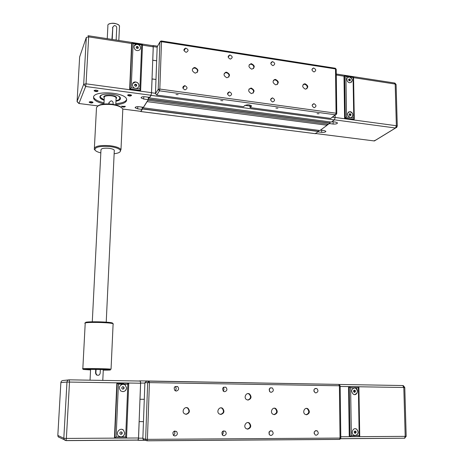 <?xml version="1.0" encoding="UTF-8"?>
<svg xmlns="http://www.w3.org/2000/svg" width="464" height="464" viewBox="0 0 464 464"><rect width="100%" height="100%" fill="white"/><g stroke="black" fill="none" stroke-linecap="round" stroke-linejoin="round"><path stroke-width="0.7" d="M193.737 67.645L194.578 67.773M225.388 72.326L226.194 72.442M274.334 79.559L275.082 79.669M303.914 83.932L304.622 84.036M152.836 45.704L153.277 46.597L152.766 60.204L156.67 60.784L152.731 60.268L152.024 78.979L155.985 79.466L152.064 78.915L151.542 92.765L155.481 93.293M331.377 122.084L334.382 119.909L335.165 117.554L335.136 115.136M149.414 97.347L149.42 97.927L331.412 122.09L149.42 97.927L151.032 95.352L151.542 92.765M147.854 100.27L328.518 124.219L329.945 123.169L329.985 121.899M319.911 130.506L327.12 125.239L327.108 124.033M143.202 107.271L143.202 107.816L319.945 130.512L143.202 107.816L147.088 101.628L327.12 125.239M315.149 133.655L318.571 131.521L318.611 130.338M147.848 100.427L148.654 99.023L148.474 97.22M140.58 111.319L140.853 111.563L142.46 108.999L142.326 107.161M320.531 130.082L324.162 130.546L325.879 131.289C325.624 132.136 324.226 132.489 321.685 132.35L318.072 131.886M332.027 121.638L335.762 122.131L337.49 122.902C337.218 123.813 335.762 124.195 333.117 124.05L329.411 123.557M350.042 113.628L349.218 114.219L350.047 114.846L350.065 115.646L349.23 115.031L349.212 114.022L350.042 113.628L350.883 114.248L350.9 115.263L350.071 115.658M350.883 114.248L350.047 114.846M348.679 80.243L348.661 79.245L349.485 78.874L350.314 79.501L350.332 80.492L349.514 80.864L348.679 80.243M349.502 80.858L349.491 80.168L348.667 79.553L349.485 78.874M350.314 79.501L349.491 80.168M351.405 82.261C352.86 79.965 352.211 78.213 349.45 77.001L347.623 77.453M353.081 77.505L353.771 118.018L350.158 117.531C346.608 115.211 346.515 113.257 349.885 111.662C353.452 111.772 353.899 117.972 350.308 117.543L346.538 117.038L345.924 76.403L349.508 76.954C352.971 79.176 353.11 81.101 349.931 82.725C346.457 82.778 345.645 76.722 349.148 76.925L353.081 77.505L353.568 77.047L345.21 75.806M351.845 117.148C353.498 114.689 352.826 112.874 349.833 111.702L348.29 112.114M353.771 118.018L354.293 118.987L353.498 119.793L344.613 118.593L345.297 118.1L354.2 119.306M346.538 117.038L345.297 118.1L344.671 75.754L345.924 76.403M344.613 118.593L343.998 76.316L344.671 75.754M327.12 125.094L328.35 124.195M107.822 25.607L107.892 25.033C108.593 22.417 118.053 22.985 119.364 25.717L119.457 26.947M111.928 39.388L112.833 26.993M108.762 103.919L109.185 102.109M118.801 96.315L119.973 97.637C120.35 99.047 119.016 100.062 115.977 100.694M104.168 99.795L100.52 97.452C100.044 96.524 100.462 95.706 101.773 95.004M142.199 107.143L142.112 109.417L137.715 108.854L135.175 107.787C135.186 106.906 136.468 106.552 139.009 106.732L143.44 107.3L148.248 99.644L143.707 99.047L141.108 97.921C141.12 96.964 142.448 96.582 145.099 96.773L149.669 97.382L151.003 95.253L85.66 86.501L83.688 84.286L77.088 101.396L78.944 103.484L85.66 86.501L86.055 83.822L83.688 84.286L86.321 37.41L79.651 56.898L77.082 101.57M148.248 99.644L148.341 97.202M142.112 109.417L140.673 111.331M121.562 106.221L121.551 106.43C123.221 107.329 124.485 107.341 125.338 106.453L121.562 106.221M94.122 90.625L94.122 90.84C95.92 91.849 97.254 91.866 98.124 90.892C96.732 90.016 95.398 89.923 94.122 90.625M103.965 103.832C98.374 102.59 94.934 100.85 93.653 98.617L93.589 96.721C95.375 90.364 124.584 92.382 126.55 98.936C127.316 102.103 123.731 104.029 115.785 104.719M127.675 95.079L127.664 95.311C129.404 96.28 130.715 96.28 131.59 95.317C130.28 94.482 128.98 94.401 127.675 95.079M89.21 102.08L89.21 102.271C90.932 103.211 92.214 103.234 93.061 102.341C91.721 101.517 90.439 101.43 89.21 102.08M109.063 103.93L109.133 102.451L111.087 100.804C112.363 101.019 113.042 101.738 113.123 102.962L113.059 104.359M118.819 25.079C115.542 22.991 112.172 22.678 108.704 24.145M112.224 39.434L112.827 27.092L114.283 25.584C115.751 25.613 116.568 26.32 116.731 27.718L116.139 40.037M88.653 35.798L152.905 45.71L153.236 46.818L151.513 92.661L151.003 95.253M139.89 88.949L140.65 90.196L142.506 44.503L141.682 44.973L139.89 88.949L135.552 88.363C131.474 87.969 131.393 81.652 135.465 81.971C137.663 82.302 138.852 83.52 139.02 85.637C138.782 87.412 137.727 88.328 135.848 88.392L131.208 87.771L133.11 43.651L131.985 42.943L131.637 43.651L129.636 89.546L131.208 87.771M132.675 83.497L135.442 82.024C137.64 82.348 138.823 83.572 138.991 85.683L138.637 86.965M133.11 43.651L137.402 44.312C139.391 44.805 140.447 46.011 140.569 47.925C140.383 49.515 139.461 50.396 137.796 50.576C133.661 50.889 132.524 44.335 136.694 44.277L141.682 44.973M134.235 45.843L136.665 44.329C139.02 44.515 140.314 45.733 140.54 47.978L140.256 49.103M142.506 44.503L140.638 90.399L140.296 90.99L129.636 89.546M135.616 86.333L134.635 85.643L134.682 84.541L135.708 84.129L136.683 84.813L136.636 85.915L135.616 86.333M136.346 86.037L136.375 85.37L135.395 84.686L134.664 84.982M136.683 84.813L136.375 85.37M135.708 84.129L135.395 84.686M137.199 48.558L136.236 47.867L136.277 46.789L137.292 46.4L138.26 47.09L138.214 48.169L137.199 48.558M137.924 48.279L137.947 47.705L136.984 47.021L136.259 47.293M138.26 47.09L137.947 47.705M137.292 46.4L136.984 47.021M120.507 98.293L120.373 98.652C119.799 99.621 118.337 100.317 115.977 100.74M104.168 99.841C101.923 99.093 100.537 98.206 100.009 97.185L99.87 96.715M119.619 99.145L120.048 97.336M100.421 95.833L100.195 96.524M100.439 97.37L100.676 97.701M89.552 101.813L89.21 102.271M92.777 102.074C92 102.77 90.927 102.741 89.558 101.993L89.552 101.976M125.048 106.192C124.277 106.882 123.227 106.871 121.893 106.146L121.551 106.43M131.289 95.039C130.523 95.804 129.433 95.799 128.018 95.021L128.018 94.813M94.476 90.347L94.122 90.84M97.817 90.608C97.051 91.379 95.944 91.362 94.482 90.55L94.499 90.323M93.508 96.935L93.711 97.527C94.992 99.772 98.426 101.512 104.023 102.759M115.838 103.646C122.067 103.182 125.698 101.79 126.73 99.47M115.954 101.198C118.314 100.781 119.782 100.085 120.35 99.116L120.379 97.846C119.109 93.774 101.164 92.527 99.963 96.448L99.986 97.649C100.514 98.67 101.9 99.557 104.145 100.305M100.473 95.787L100.34 97.22L100.937 98.003M119.335 99.406L120.008 97.283M116.197 98.211L116.487 98.206M157.656 46.029L157.174 46.893L155.469 93.612L156.733 95.05L243.571 106.714L244.859 105.45M251.099 105.508L251.024 106.192L249.951 107.265L250.253 107.613L330.67 118.419L331.772 117.595M249.951 107.265L249.974 105.055M248.698 104.847L247.289 104.835M250.253 107.613L251.488 105.914C249.504 104.586 247.213 104.493 244.627 105.635L243.571 106.714M178.124 94.639L175.995 94.517L178.124 94.639M222.824 100.705L220.754 100.601L222.824 100.705M277.919 108.182L275.918 108.1L277.919 108.182M319.041 113.761L317.086 113.697L319.041 113.761M251.587 69.119C248.199 67.036 248.083 65.204 251.233 63.632C254.985 65.499 255.223 67.338 251.958 69.148L251.587 69.119M251.326 93.566C247.869 91.391 247.805 89.54 251.128 88.015C254.823 90.062 254.962 91.918 251.546 93.589L251.326 93.566M275.68 84.831C272.31 82.714 272.217 80.893 275.39 79.361C279.038 81.316 279.224 83.149 275.952 84.854L275.68 84.831M305.26 89.14C301.96 87.041 301.861 85.243 304.958 83.735C308.514 85.683 308.699 87.493 305.515 89.163L305.26 89.14M226.722 77.703C223.248 75.557 223.155 73.701 226.455 72.123C230.26 74.083 230.457 75.951 227.047 77.732L226.722 77.703M195.06 73.092C191.516 70.934 191.429 69.049 194.81 67.448C198.72 69.403 198.923 71.294 195.419 73.121L195.06 73.092M185.954 52.246C183.367 50.709 183.274 49.329 185.67 48.105C188.616 49.428 188.836 50.82 186.331 52.275L185.954 52.246M184.881 89.836C182.195 88.177 182.172 86.768 184.805 85.614C187.671 87.18 187.752 88.595 185.055 89.854L184.881 89.836M229.547 96.002C226.942 94.366 226.908 92.986 229.448 91.855C232.209 93.409 232.29 94.795 229.697 96.019L229.547 96.002M230.156 59.044C227.638 57.513 227.54 56.15 229.877 54.967C232.708 56.312 232.911 57.675 230.486 59.067L230.156 59.044M272.768 65.592C270.315 64.073 270.222 62.739 272.484 61.584C275.204 62.936 275.396 64.281 273.052 65.615L272.768 65.592M272.594 101.947C270.065 100.334 270.019 98.977 272.467 97.869C275.129 99.406 275.216 100.775 272.722 101.958L272.594 101.947M314.099 107.677C311.646 106.088 311.593 104.754 313.942 103.669C316.523 105.189 316.61 106.529 314.215 107.689L314.099 107.677M313.873 71.908C311.483 70.406 311.385 69.09 313.577 67.97C316.204 69.322 316.39 70.644 314.128 71.932L313.873 71.908M197.328 72.372C197.954 70.012 196.98 68.55 194.416 67.999L192.519 68.771M228.775 77.134C229.512 74.774 228.595 73.283 226.014 72.662L224.298 73.283M306.814 88.839C307.777 86.524 306.971 84.987 304.407 84.233L303.108 84.57M277.414 84.448C278.301 82.105 277.455 80.579 274.879 79.878L273.424 80.301M253.182 93.113C254.069 90.77 253.222 89.239 250.647 88.52L249.017 89.018M253.501 68.637C254.255 66.271 253.344 64.786 250.757 64.177L249.226 64.705M138.597 381.019L140.256 380.857L140.621 383.038L140.006 399.272L144.292 399.313L139.971 399.272L139.13 421.619L143.475 421.631L139.165 421.625L138.545 438.178L142.871 438.155M337.821 384.378L140.273 380.863M137.083 440.058L138.156 440.249L138.545 438.178M138.597 381.014L137.773 381.002M354.241 431.561L355.134 430.963L356.05 431.555L356.068 432.75L355.175 433.347L354.258 432.755L354.241 431.561M354.635 432.999L355.151 432.651L355.134 431.456L354.757 431.213M356.068 432.75L355.151 432.651M356.05 431.555L355.134 431.456M353.614 391.79L353.591 390.618L354.479 390.044L355.383 390.642L355.401 391.813L354.513 392.387L353.614 391.79M354.067 392.086L354.496 391.813L354.479 390.642L354.02 390.34M355.401 391.813L354.496 391.813M355.383 390.642L354.479 390.642M354.589 394.597C357.941 393.159 358.289 391.007 355.633 388.136L354.409 387.84M350.622 387.782L355.691 388.136C359.298 389.766 356.891 396.25 353.394 394.29C350.755 391.372 351.126 389.221 354.502 387.84L358.37 387.898L358.788 386.912L349.276 386.756L350.001 436.624L351.347 435.632L350.622 387.782L349.264 386.756L348.522 386.767L349.247 436.531L350.001 436.624M354.925 435.592L355.209 435.603C358.562 434.2 358.974 432.025 356.451 429.072L355.389 428.724M358.37 387.898L359.182 435.592L353.887 435.238C350.361 433.382 353.11 426.961 356.514 429.078C359.037 432.03 358.62 434.205 355.273 435.609L351.347 435.632M359.182 435.592L359.635 436.531M98.072 375.318L96.367 374.9L95.549 373.143L95.729 369.454M100.352 369.547L100.178 373.184C99.638 375.156 98.467 375.718 96.663 374.866L95.874 373.097L96.054 369.46M68.8 379.894L63.121 380.503C61.822 380.608 61.074 381.304 60.871 382.591L66.973 382.058C67.187 380.689 67.982 379.946 69.356 379.83L140.215 381.043L140.575 383.223L138.516 437.981L137.982 440.121L66.01 440.62M125.68 436.891L126.527 437.912L128.748 383.194L127.832 384.279L125.68 436.891L120.913 436.92L118.558 436.015C115.002 433.005 120.193 426.938 123.534 430.174L124.741 433.092C124.422 435.4 123.146 436.676 120.913 436.92L116.122 436.943L118.401 384.128L117.166 383.009L116.841 383.026L114.446 437.935L116.122 436.943M122.055 429.397L123.511 430.169L124.712 433.086C124.195 435.887 122.589 437.117 119.886 436.769M118.401 384.128L123.128 384.204L125.21 384.934L126.591 387.974C125.703 391.355 123.731 392.324 120.681 390.891C118.459 387.568 119.271 385.34 123.128 384.204L127.832 384.279M122.902 384.209L125.181 384.934L126.568 387.979C126.26 390.207 125.019 391.43 122.827 391.651M128.748 383.264L126.539 437.929L114.886 437.999M117.23 383.032L128.4 383.212L128.383 383.716M120.988 434.42L119.915 433.765L119.967 432.442L121.098 431.781L122.171 432.436L122.119 433.753L120.988 434.42M120.762 434.281L121.806 433.672L121.864 432.355L121.011 431.833M122.119 433.753L121.806 433.672M122.171 432.436L121.864 432.355M122.89 389.215L121.823 388.554L121.881 387.266L122.995 386.634L124.056 387.295L124.004 388.583L122.89 389.215M122.745 389.128L123.691 388.588L123.743 387.301L122.827 386.732M124.004 388.583L123.691 388.588M124.056 387.295L123.743 387.301M148.967 381.159L146.369 381.298L144.896 382.742L142.86 438.532L143.347 439.698L144.246 440.029M248.078 400.067L246.599 399.626C243.217 397.671 246.349 391.819 249.591 394.011C251.894 396.848 251.389 398.866 248.078 400.067M247.77 429.142L246.169 428.643C242.846 426.549 246.227 420.72 249.406 423.046C251.598 425.917 251.053 427.947 247.77 429.142M274.357 414.648L272.907 414.224C269.572 412.305 272.6 406.447 275.796 408.604C278.081 411.411 277.6 413.43 274.357 414.648M306.571 414.77L305.231 414.393C301.925 412.6 304.68 406.731 307.858 408.761C310.178 411.522 309.749 413.523 306.571 414.77M220.887 414.456L219.246 413.934C215.876 411.788 219.391 405.977 222.604 408.355C224.808 411.249 224.234 413.285 220.887 414.456M186.197 414.329L184.423 413.737C181.053 411.423 184.91 405.669 188.111 408.204C190.24 411.15 189.602 413.192 186.197 414.329M176.256 391.071L174.992 390.653C173.403 387.55 174.29 386.181 177.648 386.558C179.266 388.733 178.808 390.236 176.256 391.071M174.969 436.003L173.559 435.505C172.161 432.245 173.147 430.899 176.506 431.456C177.99 433.666 177.48 435.18 174.969 436.003M223.95 435.742L222.685 435.331C221.154 432.222 222.018 430.847 225.278 431.218C226.838 433.37 226.397 434.878 223.95 435.742M224.675 391.709L223.544 391.367C221.85 388.409 222.621 387.028 225.864 387.225C227.557 389.342 227.157 390.839 224.675 391.709M271.191 392.324L270.181 392.039C268.412 389.215 269.085 387.829 272.206 387.881C273.946 389.94 273.609 391.425 271.191 392.324M270.982 435.493L269.845 435.145C268.215 432.175 268.975 430.795 272.124 430.998C273.754 433.098 273.371 434.594 270.982 435.493M316.193 435.249L315.166 434.959C313.467 432.117 314.134 430.731 317.173 430.801C318.838 432.848 318.513 434.327 316.193 435.249M315.92 392.915L315.015 392.672C313.194 389.975 313.78 388.588 316.784 388.519C318.553 390.526 318.269 391.993 315.92 392.915M313.966 391.396L313.937 389.806M314.128 433.417L314.267 431.874M269.062 434.229L269.404 431.433M269.474 391.367L269.445 388.565M223.201 391.094C224.187 389.899 224.187 388.71 223.196 387.527M222.175 434.814C223.329 433.776 223.52 432.587 222.743 431.242M173.333 435.29C175.021 434.2 175.311 432.825 174.209 431.166M175.05 390.694C176.477 389.342 176.511 387.985 175.148 386.611L175.073 386.558M185.687 414.282L185.786 414.288C189.184 413.151 189.822 411.116 187.694 408.169L186.371 407.63M220.4 414.41L220.412 414.41C223.758 413.244 224.327 411.208 222.134 408.32L220.934 407.85M306.101 414.723C309.163 413.389 309.546 411.388 307.249 408.732L306.356 408.407M273.882 414.607C277.054 413.331 277.507 411.319 275.239 408.569L274.236 408.192M247.138 429.072L247.254 429.072C250.531 427.883 251.076 425.853 248.89 422.988L247.886 422.565M247.759 400.049C250.908 398.721 251.349 396.708 249.075 394.006L247.88 393.594M120.095 151.786L120.924 149.512C119.497 147.726 115.838 146.45 109.939 145.696C99.511 145.035 94.279 146.212 94.256 149.246L95.05 150.162M100.827 152.9C97.544 152.076 95.567 151.078 94.894 149.901C94.929 147.03 99.893 145.911 109.794 146.543C115.397 147.256 118.871 148.463 120.234 150.156C121.04 151.914 119.01 153.114 114.144 153.752M96.39 108.756C96.379 105.235 101.552 103.849 111.923 104.591C117.798 105.456 121.417 106.935 122.78 109.011L122.745 110.739M121.817 107.897C120.17 106.14 116.841 104.899 111.836 104.18C105.026 103.495 100.288 104.133 97.62 106.099M82.83 368.677L85.196 323.46C81.043 321.871 110.664 322.219 113.112 323.785L113.094 324.208M113.332 324.023L112.659 323.304C113.605 321.703 81.188 321.1 86.037 322.816M109.701 369.402L111.058 369.17L110.032 369.054C104.829 368.584 82.569 368.317 82.586 368.729L82.65 368.793M90.561 369.936L83.271 369.46C83.271 369.083 104.388 369.338 109.342 369.773C111.905 370.023 109.881 370.15 103.269 370.156M90.573 369.785L88.102 369.611C85.486 369.257 104.133 369.483 105.751 369.825L103.275 369.999M114.272 150.951L114.306 150.232C113.634 149.309 111.783 148.66 108.767 148.277C103.489 147.946 100.891 148.555 100.966 150.092L92.29 321.761M244.98 105.374L249.963 106.047M332.398 117.177L335.165 117.554M148.619 99.192L329.945 123.169M148.654 99.023L329.997 123.012M148.706 97.713L149.396 97.805M148.7 97.637L149.396 97.73L148.7 97.637M151.032 95.352L334.382 119.909M153.277 46.597L157.163 47.2M140.859 111.546L315.607 133.696M142.46 108.999L318.571 131.521M142.494 108.837L318.617 131.37M142.541 107.567L143.185 107.648M142.535 107.491L143.19 107.573L142.535 107.491M321.685 132.35L321.668 130.227M333.117 124.05L333.094 121.777M375.724 140.099L373.798 140.905M397.283 126.249L396.366 125.727L395.502 128.006L374.32 140.952L315.827 133.533M336.272 74.008L394.313 82.963L396.094 84.634M336.284 74.988L344.143 76.195M353.58 77.65L395.183 84.054L396.366 125.727L335.165 117.462M334.469 119.828L395.502 128.006L396.865 127.322M103.953 104.04L104.272 97.718C102.666 94.917 115.136 95.039 116.11 97.834L116.075 98.612M115.78 104.928L116.11 97.834L116.452 97.782L116.07 98.71L116.447 98.293C118.279 94.743 100.613 94.064 104.267 97.829M137.715 108.854L137.802 106.656M143.707 99.047L143.799 96.692M140.899 111.343L122.798 109.046M97.869 105.885L78.81 103.495M108.796 103.13L109.133 102.451M112.485 27.933L112.827 27.092M131.962 42.972L129.961 88.949L140.638 90.399M151.513 92.661L86.055 83.822L88.665 36.882L86.321 37.41M153.236 46.818L142.477 45.165M131.706 43.506L88.665 36.882L88.496 35.774L87.945 35.821M79.93 56.086L79.64 57.072M251.036 105.467L251.326 106.54M156.733 95.05L159.471 90.816L335.518 114.799L330.67 118.419M336.76 113.628L336.052 113.199L159.825 89.059L158.189 89.355L159.471 90.816L159.825 89.059L161.501 41.69L160.962 40.977L159.883 42.033L161.501 41.69L335.507 68.921L336.214 69.397M157.174 46.893L159.883 42.033L158.189 89.355L155.469 93.612M161.443 40.977L335.002 68.191L335.507 68.921L336.052 113.199L335.518 114.799L336.568 114.196M138.063 440.319L145.429 440.266M140.621 383.038L144.884 383.107M402.764 385.538L403.813 387.492L404.782 387.521L403.384 385.683L402.764 385.538L339.103 384.447M350.053 436.624L359.641 436.566M404.782 387.521L406.18 436.317L405.205 436.369L404.562 438.213L340.617 438.718M340.17 386.46L403.813 387.492L405.205 436.369L340.796 436.757M404.422 438.265L404.863 438.144M127.71 383.2L127.67 384.279M65.842 440.551L64.397 439.947L63.817 438.306L57.826 435.423L58.371 436.972L59.618 437.587M95.549 373.143L95.874 373.097M117.166 383.009L114.77 438.039M114.799 438.039L126.527 437.97M57.826 435.4L60.871 382.591M65.981 440.62L66.375 438.416L63.817 438.306L66.973 382.058L69.501 382.069L66.375 438.416L138.516 437.981M140.575 383.223L69.501 382.069L69.356 379.83M123.621 383.618L118.848 383.542M147.082 440.8L339.462 439.408L340.814 438.028L340.042 438.074L339.648 439.362L147.146 440.748L147.413 439.35L145.638 439.275L146.137 440.464L147.042 440.8L143.347 439.698M144.896 382.742L149.425 382.62L149.164 381.147L147.668 382.614L145.638 439.275L142.86 438.532M149.17 381.147L338.79 384.395L339.399 385.764L340.042 438.074L147.413 439.35L149.425 382.62L340.158 385.787L338.813 384.395M339.549 439.402L340.019 439.251M153.201 45.53L157.557 46.203M183.906 50.274L184.243 50.327M140.853 111.563L315.584 133.713M353.568 77.047L354.293 118.987M315.81 133.551L374.39 140.963L395.572 128.012L397.283 126.144L396.094 84.523L394.852 83.021M118.819 40.455L119.503 25.996M107.248 38.669L107.892 25.891M135.192 107.404L135.175 107.787M141.126 97.498L141.108 97.921M142.344 44.538L132.385 43.007M128.006 95.004L127.664 95.311M77.099 101.715L78.938 103.501L97.846 105.902M140.888 111.36L122.803 109.069M93.653 98.617L93.711 97.527M99.986 97.649L100.009 97.185M251.169 105.624L251.488 105.914M330.728 118.424L336.765 113.523L336.209 69.298L335.327 68.225M311.947 69.478L313.577 67.97M312.168 105.131L313.942 103.669M270.593 99.65L272.467 97.869M270.79 63.4L272.484 61.584M228.166 57.136L229.877 54.967M227.528 94.03L229.448 91.855M182.915 88.241L184.805 85.614M184.017 50.675L185.67 48.105M194.416 67.999L194.81 67.448M226.014 72.662L226.455 72.123M304.407 84.233L304.958 83.735M274.879 79.878L275.39 79.361M250.647 88.52L251.128 88.015M250.757 64.177L251.233 63.632M138.156 440.249L145.174 440.197M358.892 387.063L359.745 436.433M359.739 436.531L350.187 436.589M340.651 438.654L404.562 438.213L406.18 436.317M102.788 380.405L103.292 369.651M90.045 380.184L90.59 369.437M123.639 383.136L123.598 384.215M96.367 374.9L96.663 374.866M138.127 440.046L66.068 440.545L58.371 436.972L57.942 436.264M118.825 384.14L118.871 383.055M340.158 385.781L340.814 438.028M314.928 388.53L316.784 388.519M315.555 430.621L317.173 430.801M270.367 430.772L272.124 430.998M270.129 387.898L272.206 387.881M223.526 387.26L225.864 387.225M223.37 430.923L225.278 431.218M174.476 431.068L176.506 431.456M175.148 386.611L177.648 386.558M187.694 408.169L188.111 408.204M222.134 408.32L222.604 408.355M307.249 408.732L307.858 408.761M275.239 408.569L275.796 408.604M248.89 422.988L249.406 423.046M249.075 394.006L249.591 394.011M120.234 150.156L120.924 149.512M94.894 149.901L94.256 149.246M120.988 149.617L122.815 109.092M94.389 147.854L96.431 108.831M113.112 323.785L111.058 369.17M109.342 369.773L110.032 369.054M83.271 369.46L82.586 368.729M106.227 322.149L114.306 150.232"/></g></svg>

